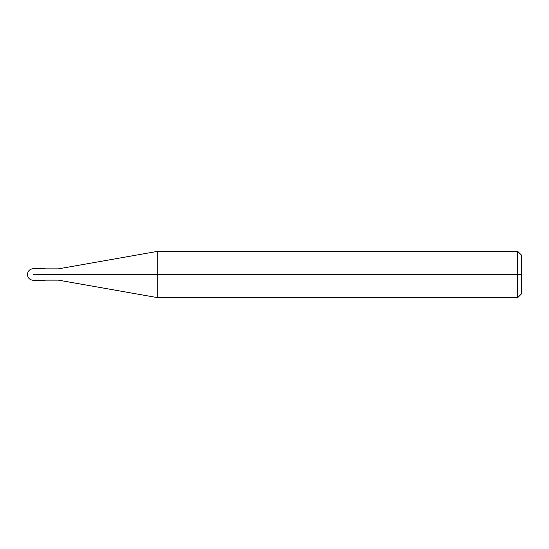 <?xml version="1.0" encoding="UTF-8"?>
<svg xmlns="http://www.w3.org/2000/svg" width="549" height="549" viewBox="0 0 549 549"><rect width="100%" height="100%" fill="white"/><g stroke="black" fill="none" stroke-linecap="round" stroke-linejoin="round"><path stroke-width="0.82" d="M45.203 274.5C45.203 281.966 45.203 281.966 45.203 274.5C45.203 267.034 45.203 267.034 45.203 274.5L33.242 274.5C33.242 267.034 33.242 267.034 33.242 274.5C33.242 267.034 33.242 267.034 33.242 274.5C33.242 281.966 33.242 281.966 33.242 274.5C33.242 281.966 33.242 281.966 33.242 274.5L45.203 274.5C45.203 281.966 45.203 281.966 45.203 274.5L58.331 274.5C58.331 267.233 58.331 267.233 58.331 274.5L45.203 274.5M521.55 274.5L521.55 293.797L521.55 255.203L521.55 274.5L517.693 274.5L517.693 251.339L517.693 274.5L157.721 274.5L157.721 251.339L157.721 274.5L58.331 274.5C58.331 267.233 58.331 267.233 58.331 274.5C58.331 281.767 58.331 281.767 58.331 274.5C58.331 281.767 58.331 281.767 58.331 274.5L157.721 274.5L157.721 251.339L157.721 297.661L157.721 274.5L157.721 297.661L157.721 274.5L517.693 274.5L517.693 251.339L517.693 297.661L517.693 274.5L517.693 297.661L517.693 274.5L521.55 274.5L521.55 293.797L521.55 274.5M45.203 268.708L33.242 268.708C29.735 269.065 27.807 270.993 27.45 274.5C27.807 278.007 29.735 279.935 33.242 280.292L45.203 280.292M45.203 268.866L58.331 268.866L157.721 251.339L517.693 251.339L521.55 255.203M45.203 280.134L58.331 280.134L157.721 297.661L517.693 297.661L521.55 293.797"/></g></svg>
